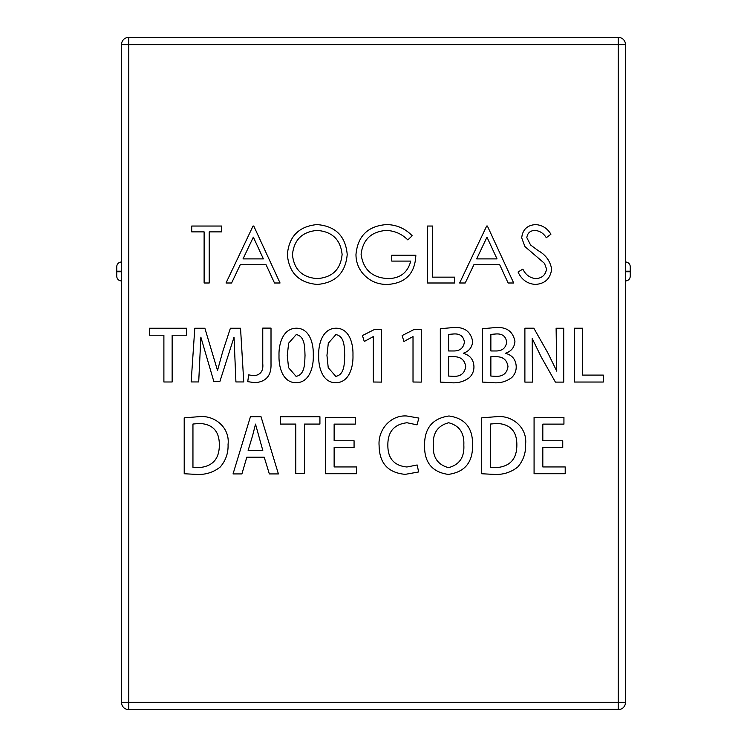 <?xml version="1.0" encoding="UTF-8"?>
<svg xmlns="http://www.w3.org/2000/svg" width="747" height="747" viewBox="0 0 747 747"><rect width="100%" height="100%" fill="white"/><g stroke="black" fill="none" stroke-linecap="round" stroke-linejoin="round"><path stroke-width="1.12" d="M625.491 702.376L618.217 702.376L618.217 709.65A7.274 7.274 0 0 0 625.491 702.376L625.491 44.624A7.274 7.274 0 0 0 618.217 37.35L618.217 44.624L625.491 44.624M126.402 709.248L128.783 709.65L128.783 702.376L121.509 702.376L121.509 44.624L128.783 44.624L128.783 37.35L618.217 37.35M556.113 328.25L556.758 371.156L547.971 353.154L533.834 328.194L524.889 328.194L524.889 382.1L532.49 382.1L532.209 338.484L541.183 356.926L555.404 382.1L563.714 382.1L563.714 328.25L556.113 328.25M514.926 341.342C512.956 331.332 506.457 326.738 495.438 327.56L482.599 328.717L482.609 382.09L493.506 382.735C500.341 383.286 506.41 381.558 511.732 377.562C514.758 374.574 516.252 370.951 516.224 366.684C515.916 359.737 512.414 355.301 505.728 353.378L505.728 353.172C511.434 351.211 514.496 347.271 514.926 341.342M472.646 341.342C470.675 331.332 464.176 326.738 453.158 327.56L440.319 328.717L440.338 382.09L451.225 382.735C458.06 383.286 464.13 381.558 469.452 377.562C472.477 374.574 473.971 370.951 473.943 366.684C473.635 359.737 470.143 355.301 463.448 353.378L463.448 353.172C469.153 351.211 472.216 347.271 472.646 341.342M421.271 329.492L414.109 329.492L402.129 335.562L403.95 341.482L413.016 336.57L413.016 382.016L421.271 382.1L421.271 329.492M381.586 329.492L374.434 329.492L362.444 335.562L364.275 341.482L373.341 336.57L373.341 382.016L381.586 382.1L381.586 329.492M352.957 355.086C353.331 344.236 349.661 328.307 336.178 328.213C322.377 328.26 318.259 344.451 318.689 355.656C318.343 366.581 322.097 382.557 335.618 382.735C349.577 382.753 353.415 366.291 352.957 355.086M313.282 355.086C313.656 344.236 309.986 328.307 296.503 328.213C282.702 328.26 278.584 344.451 279.014 355.656C278.668 366.581 282.422 382.557 295.943 382.735C309.902 382.753 313.74 366.291 313.282 355.086M262.757 328.101L262.757 363.789C263.476 370.914 260.563 374.891 254.045 375.732L248.704 374.891L247.724 381.633L254.755 382.697C265.969 381.913 271.385 375.704 271.012 364.078L271.012 328.101L262.757 328.101M280.05 282.992L274.494 282.992L266.072 264.737L240.254 264.737L231.598 282.992L226.024 282.992L253.037 226.042L253.765 226.042L280.05 282.992M412.195 235.763L407.815 239.908C401.886 233.979 394.761 230.814 386.432 230.421C371.38 231.533 362.93 239.479 361.09 254.26C363.257 269.676 372.249 277.791 388.076 278.603C400.196 278.416 407.75 272.571 410.738 261.086L391.755 261.086L391.755 255.241L415.846 255.241C415.061 273.458 405.658 283.188 387.637 284.448C377.73 284.616 369.504 281.021 362.958 273.682C358.317 268.126 355.983 261.73 355.974 254.494C357.757 235.921 367.963 225.949 386.61 224.576C396.648 224.772 405.173 228.498 412.195 235.763M518.063 272.001L522.872 269.116C525.449 274.597 529.614 277.763 535.375 278.603C541.846 278.379 545.562 275.167 546.533 268.957L544.488 263.364L524.889 246.538L521.714 237.873C522.601 229.544 527.279 225.118 535.739 224.576C542.35 225.146 547.411 228.358 550.913 234.222L546.29 237.723C543.695 233.4 539.978 230.972 535.169 230.421C530.286 230.524 527.503 232.933 526.822 237.63L530.575 244.988L538.232 250.656C545.712 254.848 550.184 260.974 551.641 269.032C550.483 278.584 545.058 283.72 535.375 284.448C527.279 283.776 521.509 279.621 518.063 272.001M191.708 226.042L221.635 226.042L221.635 231.878L209.225 231.878L209.225 282.992L204.118 282.992L204.118 231.878L191.708 231.878L191.708 226.042M494.225 474.41C503.058 474.849 510.883 472.393 517.708 467.052C523.302 460.572 525.935 452.99 525.589 444.316L525.599 444.232C527.438 427.723 512.339 414.912 496.4 416.677L481.722 417.853L481.731 473.747L494.225 474.41M424.557 445.576C424.315 462.486 432.205 472.095 448.228 474.41C464.877 472.141 472.982 462.234 472.552 444.68C472.814 427.826 464.951 418.264 448.975 415.986C432.513 418.357 424.371 428.218 424.557 445.576M406.891 466.996C394.089 465.689 387.749 458.397 387.852 445.109C387.758 431.691 394.155 424.249 407.04 422.755L417.003 424.847L418.871 418.077L406.742 415.986C390.578 414.79 377.805 429.945 379.102 445.548C379.336 463.205 388.048 472.804 405.257 474.354L418.647 471.955L417.162 464.979L406.891 466.996M334.133 466.95L334.133 447.546L354.069 447.546L354.069 440.777L334.133 440.777L334.133 424.128L355.264 424.128L355.264 417.358L325.393 417.358L325.393 473.719L356.524 473.719L356.524 466.95L334.133 466.95M582.576 375.087L582.576 328.232L574.322 328.232L574.322 382.034L603.305 382.034L603.305 375.087L582.576 375.087M196.704 474.41C205.528 474.849 213.362 472.393 220.188 467.052C225.781 460.572 228.405 452.99 228.059 444.316L228.078 444.232C229.917 427.723 214.819 414.912 198.879 416.677L184.201 417.853L184.21 473.747L196.704 474.41M250.45 416.686L233.045 473.925L241.897 473.925L246.809 457.192L264.214 457.192L269.34 473.925L278.416 473.925L261.011 416.686L250.45 416.686M280.461 416.723L280.461 424.081L295.784 424.081L295.784 473.626L304.524 473.626L304.524 424.081L319.921 424.081L319.921 416.723L280.461 416.723M542.817 466.95L542.817 447.546L562.752 447.546L562.752 440.777L542.817 440.777L542.817 424.128L563.938 424.128L563.938 417.358L534.077 417.358L534.077 473.719L565.208 473.719L565.208 466.95L542.817 466.95M230.393 328.241L222.634 351.884L217.517 370.475L204.865 328.241L194.79 328.241L191.148 381.941L198.702 381.941L200.868 337.168L213.819 381.446L219.898 381.446L234.035 337.168L235.921 381.941L243.755 381.941L240.534 328.241L230.393 328.241M149.419 328.25L149.419 335.207L163.892 335.207L163.892 381.988L172.146 381.988L172.146 335.207L186.685 335.207L186.685 328.25L149.419 328.25M513.675 282.992L508.128 282.992L499.706 264.737L473.887 264.737L465.232 282.992L459.648 282.992L486.661 226.042L487.399 226.042L513.675 282.992M432.634 226.042L432.634 277.146L454.54 277.146L454.54 282.992L427.527 282.992L427.527 226.042L432.634 226.042M316.915 224.576C335.45 226.052 345.553 236.015 347.215 254.494C345.59 272.786 335.646 282.777 317.372 284.448C299.099 282.889 289.089 272.991 287.352 254.764C288.884 236.482 298.744 226.425 316.915 224.576M128.783 37.35A7.274 7.274 0 0 0 121.509 44.624M116.756 266.763A4.743 4.743 0 0 1 121.509 262.01A4.743 4.743 0 0 0 116.756 266.763L116.756 276.175A4.743 4.743 0 0 0 121.509 280.928M625.491 271.749L630.244 271.749L630.244 271.189L630.244 276.175A4.743 4.743 0 0 1 625.491 280.928A4.743 4.743 0 0 0 630.244 276.175M625.491 262.01A4.743 4.743 0 0 1 630.244 266.763L630.244 271.189L625.491 271.189M624.772 705.542L624.259 706.429M620.542 709.267L128.783 709.65A7.274 7.274 0 0 1 121.509 702.376M124.31 708.109L126.056 709.118M497.231 423.446C510.238 424.221 516.775 431.224 516.849 444.465C517.027 458.901 510.117 466.623 496.111 467.641L490.471 467.342L490.471 424.035L497.231 423.446M463.822 444.979C464.559 457.22 459.461 464.774 448.527 467.641C437.779 464.793 432.7 457.369 433.307 445.361C432.616 433.129 437.733 425.594 448.676 422.755L448.686 422.755C459.386 425.594 464.429 433.008 463.822 444.979M199.71 423.446C212.708 424.221 219.254 431.224 219.329 444.465C219.506 458.901 212.596 466.623 198.59 467.641L192.95 467.342L192.95 424.035L199.71 423.446M252.682 435.361L255.511 424.119L262.795 450.422L248.144 450.422L252.682 435.361M476.661 258.892L497.016 258.892L486.969 237.144L476.661 258.892M292.46 254.746C294.019 269.499 302.255 277.454 317.167 278.603C332.312 277.501 340.623 269.462 342.107 254.484C340.539 239.638 332.228 231.617 317.167 230.421C302.161 231.757 293.926 239.862 292.46 254.746M243.027 258.892L263.383 258.892L253.345 237.144L243.027 258.892M287.278 355.367L288.641 343.181L296.223 334.6C305.318 336.253 304.627 348.177 305.028 355.367C304.627 362.64 305.28 374.649 296.083 376.348L288.538 367.664L287.278 355.367M326.953 355.367L328.316 343.181L335.898 334.6C345.002 336.253 344.302 348.177 344.703 355.367C344.302 362.64 344.965 374.649 335.767 376.348L328.222 367.664L326.953 355.367M453.382 356.73C460.554 356.515 464.653 359.755 465.689 366.469C464.783 373.276 460.722 376.572 453.513 376.348L448.583 376.058L448.583 356.73L453.382 356.73M448.583 334.376L453.859 333.956C460.105 333.601 463.616 336.346 464.391 342.21C463.457 348.102 459.881 351.025 453.653 350.969L448.583 350.959L448.583 334.376M495.663 356.73C502.834 356.515 506.933 359.755 507.969 366.469C507.064 373.276 503.002 376.572 495.793 376.348L490.863 376.058L490.863 356.73L495.663 356.73M490.863 334.376L496.139 333.956C502.386 333.601 505.896 336.346 506.671 342.21C505.738 348.102 502.161 351.025 495.933 350.969L490.863 350.959L490.863 334.376M128.783 44.624L618.217 44.624L618.217 702.376L128.783 702.376L128.783 44.624M116.756 271.749L121.509 271.749M116.756 271.189L121.509 271.189"/></g></svg>
